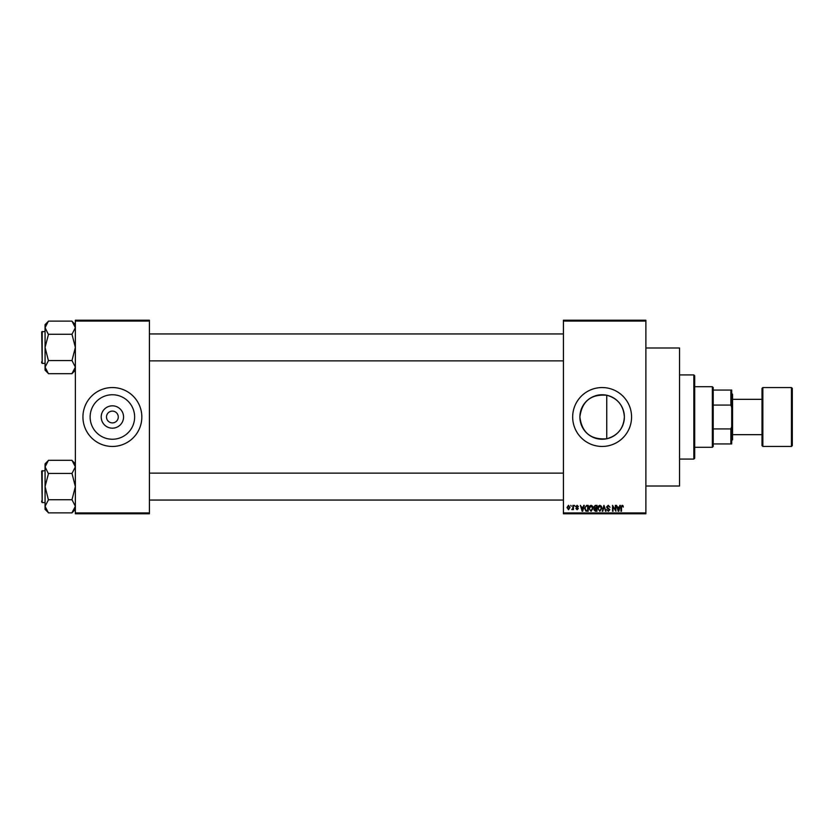 <?xml version="1.0" encoding="UTF-8"?>
<svg xmlns="http://www.w3.org/2000/svg" width="834" height="834" viewBox="0 0 834 834"><rect width="100%" height="100%" fill="white"/><g stroke="black" fill="none" stroke-linecap="round" stroke-linejoin="round"><path stroke-width="1.25" d="M123.557 417A11.176 11.176 0 0 1 112.381 428.176A11.176 11.176 0 0 1 101.206 417A11.176 11.176 0 0 1 112.381 405.824A11.176 11.176 0 0 1 123.557 417M106.491 417A5.89 5.89 0 0 0 112.381 422.89A5.89 5.89 0 0 0 118.272 417A5.89 5.89 0 0 0 112.381 411.11A5.89 5.89 0 0 0 106.491 417M90.135 417A22.247 22.247 0 0 0 112.381 439.247A22.247 22.247 0 0 0 134.628 417A22.247 22.247 0 0 0 112.381 394.753A22.247 22.247 0 0 0 90.135 417M82.931 417A29.451 29.451 0 0 0 112.381 446.451A29.451 29.451 0 0 0 141.832 417A29.451 29.451 0 0 0 112.381 387.549A29.451 29.451 0 0 0 82.931 417M606.735 438.767C590.879 439.956 581.923 432.7 579.88 417C581.934 401.279 590.889 394.034 606.735 395.233C617.713 398.308 623.592 405.564 624.374 417C623.592 428.436 617.713 435.692 606.735 438.767L606.735 395.233M624.374 417A22.247 22.247 0 0 1 602.127 439.247A22.247 22.247 0 0 1 579.88 417A22.247 22.247 0 0 1 602.127 394.753A22.247 22.247 0 0 1 624.374 417M572.677 417A29.451 29.451 0 0 0 602.127 446.451A29.451 29.451 0 0 0 631.578 417A29.451 29.451 0 0 0 602.127 387.549A29.451 29.451 0 0 0 572.677 417M645.881 347.997L679.543 347.997L679.543 486.003L645.881 486.003M645.881 321.069L563.419 321.069L563.419 320.225L645.881 320.225L645.881 513.775L563.419 513.775L563.419 512.931L645.881 512.931M570.758 505.352L571.3 506.196L570.758 505.352M574.438 505.352L574.97 506.196L574.438 505.352M583.737 505.352L584.3 505.352L582.674 511.242L582.111 511.242L580.401 505.352L581.423 507.114L583.279 507.114L583.737 505.352M592.567 506.207L593.099 508.219L591.035 511.325L588.971 508.292L589.502 506.175L591.035 505.279L592.567 506.207M601.366 506.207L601.898 508.219L599.823 511.325L597.769 508.292L598.301 506.175L599.834 505.279L601.366 506.207M608.236 505.279L610.008 507.27L608.184 505.967L607.1 506.978L609.852 509.71L608.33 511.325L606.714 509.564L608.309 510.637L609.143 509.084L607.371 508.386L606.558 506.989L608.236 505.279M619.85 505.352L620.413 505.352L618.776 511.242L618.213 511.242L616.503 505.352L617.535 507.114L619.381 507.114L619.85 505.352M563.419 321.069L563.419 512.931M622.998 505.696L623.311 507.114L622.133 505.967L621.559 506.415L621.476 511.242L620.944 511.242L620.944 507.249L622.154 505.279L622.998 505.696M615.356 505.352L615.899 505.352L615.899 511.242L613.063 506.519L613.063 511.242L612.531 511.242L612.531 505.352L615.356 510.074L615.356 505.352M603.931 505.352L606.047 511.242L605.494 511.242L604.233 506.04L602.815 511.242L602.252 511.242L603.931 505.352M595.34 505.352L596.998 505.352L596.998 511.242L595.34 511.242L593.86 509.762L594.444 508.531L593.714 507.082L595.34 505.352M586.636 505.352L588.199 505.352L588.199 511.242L585.854 511.138L584.603 508.333L586.636 505.352M577.107 505.279L578.41 506.655L577.065 505.894L576.346 506.551L578.337 508.49L577.128 509.72L575.887 508.49L577.107 509.105L577.795 508.584L575.814 506.665L577.107 505.279M572.906 505.352L573.438 505.352L573.438 509.637L572.906 508.959L572.27 509.72L571.759 509.491L572.802 508.448L572.906 505.352M568.507 505.279L569.997 507.499L568.507 509.72L567.016 507.541L568.507 505.279M149.411 513.775L75.362 513.775L75.362 512.931L149.411 512.931L149.411 513.775M149.411 321.069L75.362 321.069L75.362 320.225L149.411 320.225L149.411 512.931M75.362 321.069L75.362 512.931M618.703 509.522L619.203 507.802L617.713 507.802L618.463 510.637L618.703 509.522M599.823 510.637L601.356 508.208L599.834 505.967L598.301 508.313L598.531 509.647L599.823 510.637M596.466 510.554L596.466 508.803L594.903 508.855L594.402 509.668L596.466 510.554M596.466 508.114L596.466 506.04L594.778 506.113L594.246 507.082L596.466 508.114M591.025 510.637L592.567 508.208L591.035 505.967L589.502 508.313L589.732 509.647L591.025 510.637M587.668 510.554L587.668 506.04L586.709 506.04L585.353 506.905L585.145 508.344L585.958 510.439L587.668 510.554M582.601 509.522L583.102 507.802L581.611 507.802L582.351 510.637L582.601 509.522M568.517 509.105L569.466 507.499L568.486 505.894L567.547 507.499L568.517 509.105M693.846 374.925L694.691 375.769L694.691 458.231L693.846 459.075L693.846 374.925L679.543 374.925M75.362 370.171L71.995 373.695L48.435 373.695L45.067 367.127L48.435 360.715L45.067 347.413L48.435 334.58L45.067 327.689L48.435 321.121L71.995 321.121L75.362 327.689L71.995 334.267L48.435 334.267M48.435 373.538L45.067 370.171L45.067 324.645L48.435 321.278M41.7 333.1L42.2 331.421L42.2 363.395L41.7 331.922L45.067 331.421M42.2 363.395L45.067 363.395M71.995 334.267L75.362 347.413L71.995 360.549L48.435 360.549M71.995 360.549L75.362 367.127L71.995 373.538M71.995 321.278L75.362 324.645M712.361 447.295L712.361 386.705L713.206 387.549L713.206 446.451L712.361 447.295L694.691 447.295M712.361 386.705L694.691 386.705M731.71 443.928L730.876 443.928L730.876 428.926L731.71 426.664L731.71 443.928M713.206 443.928L730.876 443.928M713.206 390.072L731.71 390.072L731.71 426.664M713.206 428.926L730.876 428.926M731.71 407.336L730.876 405.074L730.876 390.072M713.206 405.074L730.876 405.074M792.3 388.394L792.3 445.606L791.456 446.451L791.456 387.549L792.3 388.394M732.554 434.67L762.005 434.67L762.005 445.606L762.005 388.394L762.849 387.549L762.849 446.451L791.456 446.451M731.71 393.439L732.554 394.284L732.554 439.716L731.71 440.56M41.7 362.894L41.7 361.716M75.362 509.355L71.995 512.879L48.435 512.879L45.067 506.311L48.435 499.889L45.067 486.587L48.435 473.764L45.067 466.873L48.435 460.305L71.995 460.305L75.362 466.873L71.995 473.451L48.435 473.451M48.435 512.722L45.067 509.355L45.067 463.829L48.435 460.462M41.7 472.284L42.2 470.605L42.2 502.579L41.7 471.106L45.067 470.605M42.2 502.579L45.067 502.579M71.995 473.451L75.362 486.587L71.995 499.733L48.435 499.733M71.995 499.733L75.362 506.311L71.995 512.722M71.995 460.462L75.362 463.829M41.7 502.078L41.7 500.9M693.846 459.075L679.543 459.075M563.419 333.944L149.411 333.944M563.419 360.872L149.411 360.872M149.411 500.056L563.419 500.056M149.411 473.128L563.419 473.128M732.554 399.33L762.005 399.33M762.849 387.549L791.456 387.549M762.849 446.451L762.005 445.606"/></g></svg>
